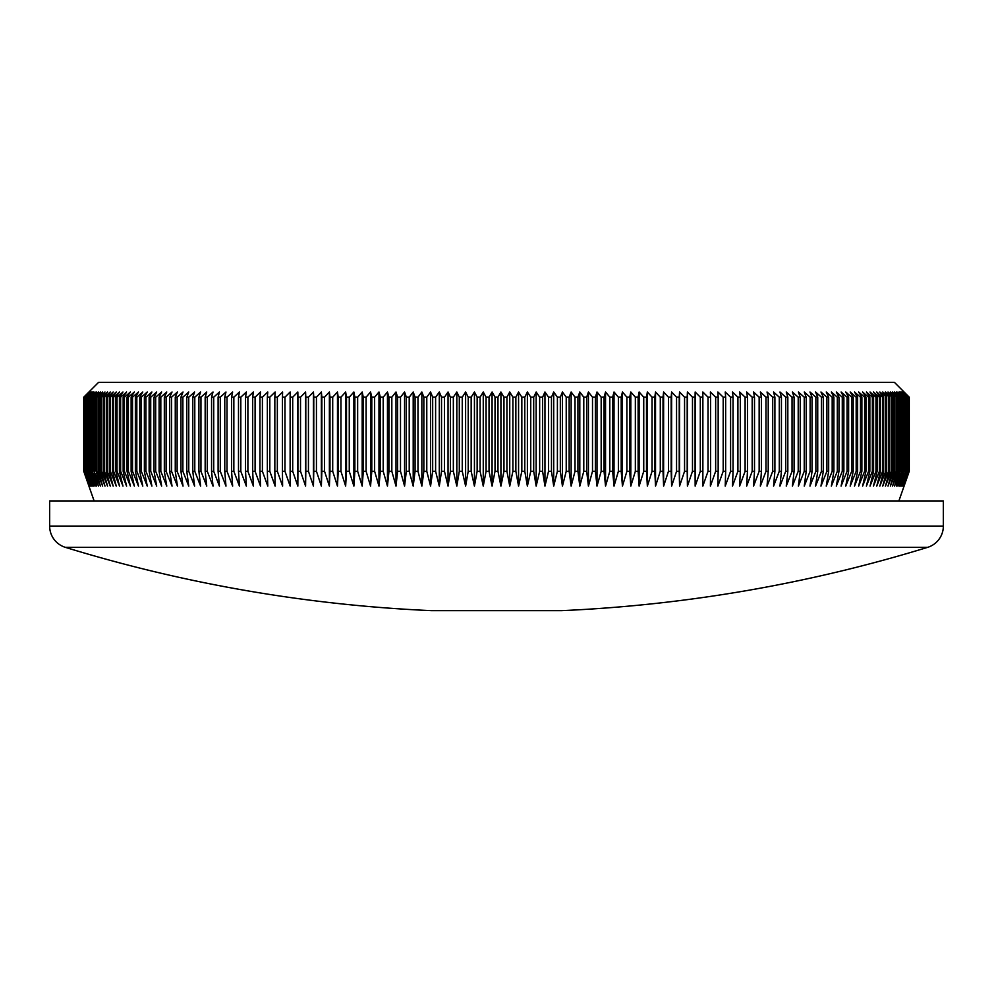 <?xml version="1.0" encoding="UTF-8"?>
<svg xmlns="http://www.w3.org/2000/svg" width="993" height="993" viewBox="0 0 993 993"><rect width="100%" height="100%" fill="white"/><g stroke="black" fill="none" stroke-linecap="round" stroke-linejoin="round"><path stroke-width="1.49" d="M927.648 547.342L65.352 547.342A22.231 22.231 0 0 1 49.65 526.091L49.65 500.931L943.35 500.931L943.35 526.091A22.231 22.231 0 0 1 927.648 547.342A1468.076 1468.076 0 0 1 561.628 610.645L431.372 610.645A1468.076 1468.076 0 0 1 65.352 547.342M88.923 391.999L98.555 382.355L894.445 382.355L909.253 397.188L903.978 391.999L909.091 397.188L903.692 391.999L908.732 397.188L903.208 391.999L908.185 397.188L902.55 391.999L907.441 397.188L901.681 391.999L906.51 397.188L900.639 391.999L905.38 397.188L899.397 391.999L904.064 397.188L897.97 391.999L902.55 397.188L896.356 391.999L900.85 397.188L894.544 391.999L898.963 397.188L892.558 391.999L896.878 397.188L890.373 391.999L894.606 397.188L888.015 391.999L892.161 397.188L885.471 391.999L889.517 397.188L882.74 391.999L886.687 397.188L879.835 391.999L883.683 397.188L882.64 397.188L876.745 391.999L880.493 397.188L879.401 397.188L873.468 391.999L877.117 397.188L875.963 397.188L870.029 391.999L873.579 397.188L872.363 397.188L866.405 391.999L869.843 397.188L868.577 397.188L862.607 391.999L865.946 397.188L864.618 397.188L858.647 391.999L861.874 397.188L860.484 397.188L854.514 391.999L857.629 397.188L856.177 397.188L850.207 391.999L853.21 397.188L851.709 397.188L845.738 391.999L848.63 397.188L847.066 397.188L841.096 391.999L843.876 397.188L842.275 397.188L836.305 391.999L838.973 397.188L837.31 397.188L831.352 391.999L833.897 397.188L832.184 397.188L826.238 391.999L828.671 397.188L826.896 397.188L820.963 391.999L823.284 397.188L821.459 397.188L815.551 391.999L817.735 397.188L815.874 397.188L809.978 391.999L812.051 397.188L810.127 397.188L804.256 391.999L806.217 397.188L804.243 397.188L798.397 391.999L800.221 397.188L798.211 397.188L792.402 391.999L794.102 397.188L792.042 397.188L786.257 391.999L787.834 397.188L785.724 397.188L779.977 391.999L781.429 397.188L779.282 397.188L773.572 391.999L774.9 397.188L772.703 397.188L767.03 391.999L768.222 397.188L765.988 397.188L760.353 391.999L761.432 397.188L759.149 397.188L753.563 391.999L754.506 397.188L752.185 397.188L746.649 391.999L747.468 397.188L745.11 397.188L739.624 391.999L740.319 397.188L737.911 397.188L732.486 391.999L733.045 397.188L730.6 397.188L725.225 391.999L725.66 397.188L723.189 397.188L717.865 391.999L718.162 397.188L715.655 397.188L710.392 391.999L710.566 397.188L708.034 397.188L702.833 391.999L702.87 397.188L700.301 397.188L695.162 391.999L695.088 397.188L692.481 397.188L687.417 391.999L687.193 397.188L684.562 397.188L679.56 391.999L679.224 397.188L676.556 397.188L671.628 391.999L671.156 397.188L668.463 397.188L663.622 391.999L663.014 397.188L660.295 397.188L655.529 391.999L654.797 397.188L652.053 397.188L647.362 391.999L646.493 397.188L643.737 397.188L639.12 391.999L638.127 397.188L635.346 397.188L630.816 391.999L629.699 397.188L626.893 397.188L622.45 391.999L621.208 397.188L618.378 397.188L614.022 391.999L612.656 397.188L609.801 397.188L605.544 391.999L604.042 397.188L601.175 397.188L597.004 391.999L595.39 397.188L592.498 397.188L588.427 391.999L586.677 397.188L583.785 397.188L579.8 391.999L577.926 397.188L575.021 397.188L571.136 391.999L569.15 397.188L566.221 397.188L562.435 391.999L560.325 397.188L557.396 397.188L553.709 391.999L551.475 397.188L548.533 397.188L544.958 391.999L542.6 397.188L539.658 397.188L536.17 391.999L533.7 397.188L530.746 397.188L527.382 391.999L524.788 397.188L521.834 397.188L518.569 391.999L515.864 397.188L512.897 397.188L509.744 391.999L506.926 397.188L503.96 397.188L500.919 391.999L497.977 397.188L495.023 397.188L492.081 391.999L489.04 397.188L486.074 397.188L483.256 391.999L480.103 397.188L477.136 397.188L474.431 391.999L471.166 397.188L468.212 397.188L465.618 391.999L462.254 397.188L459.3 397.188L456.83 391.999L453.342 397.188L450.4 397.188L448.042 391.999L444.467 397.188L441.525 397.188L439.291 391.999L435.604 397.188L432.675 397.188L430.565 391.999L426.779 397.188L423.85 397.188L421.864 391.999L417.979 397.188L415.074 397.188L413.2 391.999L409.215 397.188L406.323 397.188L404.573 391.999L400.502 397.188L397.61 397.188L395.996 391.999L391.825 397.188L388.958 397.188L387.456 391.999L383.199 397.188L380.344 397.188L378.978 391.999L374.622 397.188L371.792 397.188L370.55 391.999L366.107 397.188L363.301 397.188L362.184 391.999L357.654 397.188L354.873 397.188L353.88 391.999L349.263 397.188L346.507 397.188L345.638 391.999L340.947 397.188L338.203 397.188L337.471 391.999L332.705 397.188L329.986 397.188L329.378 391.999L324.537 397.188L321.844 397.188L321.372 391.999L316.444 397.188L313.776 397.188L313.44 391.999L308.438 397.188L305.807 397.188L305.583 391.999L300.519 397.188L297.912 397.188L297.838 391.999L292.699 397.188L290.13 397.188L290.167 391.999L284.966 397.188L282.434 397.188L282.608 391.999L277.345 397.188L274.838 397.188L275.135 391.999L269.811 397.188L267.34 397.188L267.775 391.999L262.4 397.188L259.955 397.188L260.514 391.999L255.089 397.188L252.681 397.188L253.376 391.999L247.89 397.188L245.532 397.188L246.351 391.999L240.815 397.188L238.494 397.188L239.437 391.999L233.851 397.188L231.568 397.188L232.647 391.999L227.012 397.188L224.778 397.188L225.97 391.999L220.297 397.188L218.1 397.188L219.428 391.999L213.718 397.188L211.571 397.188L213.023 391.999L207.276 397.188L205.166 397.188L206.743 391.999L200.958 397.188L198.898 397.188L200.598 391.999L194.789 397.188L192.779 397.188L194.603 391.999L188.757 397.188L186.783 397.188L188.744 391.999L182.873 397.188L180.949 397.188L183.022 391.999L177.126 397.188L175.264 397.188L177.449 391.999L171.541 397.188L169.716 397.188L172.037 391.999L166.104 397.188L164.329 397.188L166.762 391.999L160.816 397.188L159.103 397.188L161.648 391.999L155.69 397.188L154.027 397.188L156.695 391.999L150.725 397.188L149.124 397.188L151.904 391.999L145.934 397.188L144.37 397.188L147.262 391.999L141.291 397.188L139.79 397.188L142.793 391.999L136.823 397.188L135.371 397.188L138.486 391.999L132.516 397.188L131.126 397.188L134.353 391.999L128.382 397.188L127.054 397.188L130.393 391.999L124.423 397.188L123.157 397.188L126.595 391.999L120.637 397.188L119.421 397.188L122.971 391.999L117.037 397.188L115.883 397.188L119.532 391.999L113.599 397.188L112.507 397.188L116.255 391.999L110.36 397.188L109.317 397.188L113.165 391.999L107.281 397.188L106.313 397.188L110.26 391.999L104.402 397.188L103.483 397.188L107.529 391.999L101.696 397.188L100.839 397.188L104.985 391.999L99.188 397.188L98.394 397.188L102.627 391.999L96.855 397.188L100.442 391.999L94.707 397.188L98.456 391.999L92.759 397.188L96.644 391.999L90.996 397.188L95.03 391.999L89.42 397.188L93.603 391.999L87.62 397.188L92.361 391.999L86.49 397.188L91.319 391.999L85.559 397.188L90.45 391.999L84.815 397.188L89.792 391.999L84.268 397.188L89.308 391.999L83.908 397.188L89.022 391.999L83.747 397.188L88.923 391.999L83.747 397.188L83.747 471.29L83.784 397.188M898.888 500.931L909.253 471.29L909.253 397.188L904.077 391.999M83.784 471.29L89.022 486.111L83.908 471.29L89.308 486.111L84.268 471.29L89.792 486.111L84.815 471.29L90.45 486.111L85.559 471.29L91.319 486.111L86.49 471.29L92.361 486.111L87.62 471.29L93.603 486.111L88.936 471.29L95.03 486.111L90.45 471.29L96.644 486.111L92.15 471.29L98.456 486.111L94.037 471.29L100.442 486.111L96.122 471.29L96.855 471.29L102.627 486.111L98.394 471.29L99.188 471.29L104.985 486.111L100.839 471.29L101.696 471.29L107.529 486.111L103.483 471.29L104.402 471.29L110.26 486.111L106.313 471.29L107.281 471.29L113.165 486.111L109.317 471.29L110.36 471.29L116.255 486.111L112.507 471.29L113.599 471.29L119.532 486.111L115.883 471.29L117.037 471.29L122.971 486.111L119.421 471.29L120.637 471.29L126.595 486.111L123.157 471.29L124.423 471.29L130.393 486.111L127.054 471.29L128.382 471.29L134.353 486.111L131.126 471.29L132.516 471.29L138.486 486.111L135.371 471.29L136.823 471.29L142.793 486.111L139.79 471.29L141.291 471.29L147.262 486.111L144.37 471.29L145.934 471.29L151.904 486.111L149.124 471.29L150.725 471.29L156.695 486.111L154.027 471.29L155.69 471.29L161.648 486.111L159.103 471.29L160.816 471.29L166.762 486.111L164.329 471.29L166.104 471.29L172.037 486.111L169.716 471.29L171.541 471.29L177.449 486.111L175.264 471.29L177.126 471.29L183.022 486.111L180.949 471.29L182.873 471.29L188.744 486.111L186.783 471.29L188.757 471.29L194.603 486.111L192.779 471.29L194.789 471.29L200.598 486.111L198.898 471.29L200.958 471.29L206.743 486.111L205.166 471.29L207.276 471.29L213.023 486.111L211.571 471.29L213.718 471.29L219.428 486.111L218.1 471.29L220.297 471.29L225.97 486.111L224.778 471.29L227.012 471.29L232.647 486.111L231.568 471.29L233.851 471.29L239.437 486.111L238.494 471.29L240.815 471.29L246.351 486.111L245.532 471.29L247.89 471.29L253.376 486.111L252.681 471.29L255.089 471.29L260.514 486.111L259.955 471.29L262.4 471.29L267.775 486.111L267.34 471.29L269.811 471.29L275.135 486.111L274.838 471.29L277.345 471.29L282.608 486.111L282.434 471.29L284.966 471.29L290.167 486.111L290.13 471.29L292.699 471.29L297.838 486.111L297.912 471.29L300.519 471.29L305.583 486.111L305.807 471.29L308.438 471.29L313.44 486.111L313.776 471.29L316.444 471.29L321.372 486.111L321.844 471.29L324.537 471.29L329.378 486.111L329.986 471.29L332.705 471.29L337.471 486.111L338.203 471.29L340.947 471.29L345.638 486.111L346.507 471.29L349.263 471.29L353.88 486.111L354.873 471.29L357.654 471.29L362.184 486.111L363.301 471.29L366.107 471.29L370.55 486.111L371.792 471.29L374.622 471.29L378.978 486.111L380.344 471.29L383.199 471.29L387.456 486.111L388.958 471.29L391.825 471.29L395.996 486.111L397.61 471.29L400.502 471.29L404.573 486.111L406.323 471.29L409.215 471.29L413.2 486.111L415.074 471.29L417.979 471.29L421.864 486.111L423.85 471.29L426.779 471.29L430.565 486.111L432.675 471.29L435.604 471.29L439.291 486.111L441.525 471.29L444.467 471.29L448.042 486.111L450.4 471.29L453.342 471.29L456.83 486.111L459.3 471.29L462.254 471.29L465.618 486.111L468.212 471.29L471.166 471.29L474.431 486.111L477.136 471.29L480.103 471.29L483.256 486.111L486.074 471.29L489.04 471.29L492.081 486.111L495.023 471.29L497.977 471.29L500.919 486.111L503.96 471.29L506.926 471.29L509.744 486.111L512.897 471.29L515.864 471.29L518.569 486.111L521.834 471.29L524.788 471.29L527.382 486.111L530.746 471.29L533.7 471.29L536.17 486.111L539.658 471.29L542.6 471.29L544.958 486.111L548.533 471.29L551.475 471.29L553.709 486.111L557.396 471.29L560.325 471.29L562.435 486.111L566.221 471.29L569.15 471.29L571.136 486.111L575.021 471.29L577.926 471.29L579.8 486.111L583.785 471.29L586.677 471.29L588.427 486.111L592.498 471.29L595.39 471.29L597.004 486.111L601.175 471.29L604.042 471.29L605.544 486.111L609.801 471.29L612.656 471.29L614.022 486.111L618.378 471.29L621.208 471.29L622.45 486.111L626.893 471.29L629.699 471.29L630.816 486.111L635.346 471.29L638.127 471.29L639.12 486.111L643.737 471.29L646.493 471.29L647.362 486.111L652.053 471.29L654.797 471.29L655.529 486.111L660.295 471.29L663.014 471.29L663.622 486.111L668.463 471.29L671.156 471.29L671.628 486.111L676.556 471.29L679.224 471.29L679.56 486.111L684.562 471.29L687.193 471.29L687.417 486.111L692.481 471.29L695.088 471.29L695.162 486.111L700.301 471.29L702.87 471.29L702.833 486.111L708.034 471.29L710.566 471.29L710.392 486.111L715.655 471.29L718.162 471.29L717.865 486.111L723.189 471.29L725.66 471.29L725.225 486.111L730.6 471.29L733.045 471.29L732.486 486.111L737.911 471.29L740.319 471.29L739.624 486.111L745.11 471.29L747.468 471.29L746.649 486.111L752.185 471.29L754.506 471.29L753.563 486.111L759.149 471.29L761.432 471.29L760.353 486.111L765.988 471.29L768.222 471.29L767.03 486.111L772.703 471.29L774.9 471.29L773.572 486.111L779.282 471.29L781.429 471.29L779.977 486.111L785.724 471.29L787.834 471.29L786.257 486.111L792.042 471.29L794.102 471.29L792.402 486.111L798.211 471.29L800.221 471.29L798.397 486.111L804.243 471.29L806.217 471.29L804.256 486.111L810.127 471.29L812.051 471.29L809.978 486.111L815.874 471.29L817.735 471.29L815.551 486.111L821.459 471.29L823.284 471.29L820.963 486.111L826.896 471.29L828.671 471.29L826.238 486.111L832.184 471.29L833.897 471.29L831.352 486.111L837.31 471.29L838.973 471.29L836.305 486.111L842.275 471.29L843.876 471.29L841.096 486.111L847.066 471.29L848.63 471.29L845.738 486.111L851.709 471.29L853.21 471.29L850.207 486.111L856.177 471.29L857.629 471.29L854.514 486.111L860.484 471.29L861.874 471.29L858.647 486.111L864.618 471.29L865.946 471.29L862.607 486.111L868.577 471.29L869.843 471.29L866.405 486.111L872.363 471.29L873.579 471.29L870.029 486.111L875.963 471.29L877.117 471.29L873.468 486.111L879.401 471.29L880.493 471.29L876.745 486.111L882.64 471.29L883.683 471.29L879.835 486.111L885.719 471.29L886.687 471.29L882.74 486.111L888.598 471.29L889.517 471.29L885.471 486.111L891.304 471.29L892.161 471.29L888.015 486.111L893.812 471.29L894.606 471.29L890.373 486.111L896.145 471.29L896.878 471.29L892.558 486.111L898.293 471.29L898.963 471.29L894.544 486.111L900.241 471.29L896.356 486.111L902.004 471.29L897.97 486.111L903.58 471.29L899.397 486.111L905.38 471.29L900.639 486.111L906.51 471.29L901.681 486.111L907.441 471.29L902.55 486.111L908.185 471.29L903.208 486.111L908.732 471.29L903.692 486.111L909.091 471.29L903.978 486.111L909.253 471.29L904.077 486.111M83.747 471.29L88.923 486.111L83.747 471.29M94.112 500.931L88.923 486.111M909.216 471.29L909.216 397.188M909.091 471.29L909.091 397.188M908.992 471.29L908.992 397.188M908.732 471.29L908.732 397.188M908.57 471.29L908.57 397.188M908.185 471.29L908.185 397.188M907.962 471.29L907.962 397.188M907.441 471.29L907.441 397.188M907.155 471.29L907.155 397.188M906.51 471.29L906.51 397.188M906.15 471.29L906.15 397.188M905.38 471.29L905.38 397.188M904.971 471.29L904.971 397.188M904.064 471.29L904.064 397.188M903.58 471.29L903.58 397.188M902.55 471.29L902.55 397.188M902.004 471.29L902.004 397.188M900.85 471.29L900.85 397.188M900.241 471.29L900.241 397.188M898.963 471.29L898.963 397.188M898.293 471.29L898.293 397.188M896.878 471.29L896.878 397.188M896.145 471.29L896.145 397.188M894.606 471.29L894.606 397.188M893.812 471.29L893.812 397.188M892.161 471.29L892.161 397.188M891.304 471.29L891.304 397.188M889.517 471.29L889.517 397.188M888.598 471.29L888.598 397.188M886.687 471.29L886.687 397.188M885.719 471.29L885.719 397.188M883.683 471.29L883.683 397.188M882.64 471.29L882.64 397.188M880.493 471.29L880.493 397.188M879.401 471.29L879.401 397.188M877.117 471.29L877.117 397.188M875.963 471.29L875.963 397.188M873.579 471.29L873.579 397.188M872.363 471.29L872.363 397.188M869.843 471.29L869.843 397.188M868.577 471.29L868.577 397.188M865.946 471.29L865.946 397.188M864.618 471.29L864.618 397.188M861.874 471.29L861.874 397.188M860.484 471.29L860.484 397.188M857.629 471.29L857.629 397.188M856.177 471.29L856.177 397.188M853.21 471.29L853.21 397.188M851.709 471.29L851.709 397.188M848.63 471.29L848.63 397.188M847.066 471.29L847.066 397.188M843.876 471.29L843.876 397.188M842.275 471.29L842.275 397.188M838.973 471.29L838.973 397.188M837.31 471.29L837.31 397.188M833.897 471.29L833.897 397.188M832.184 471.29L832.184 397.188M828.671 471.29L828.671 397.188M826.896 471.29L826.896 397.188M823.284 471.29L823.284 397.188M821.459 471.29L821.459 397.188M817.735 471.29L817.735 397.188M815.874 471.29L815.874 397.188M812.051 471.29L812.051 397.188M810.127 471.29L810.127 397.188M806.217 471.29L806.217 397.188M804.243 471.29L804.243 397.188M800.221 471.29L800.221 397.188M798.211 471.29L798.211 397.188M794.102 471.29L794.102 397.188M792.042 471.29L792.042 397.188M787.834 471.29L787.834 397.188M785.724 471.29L785.724 397.188M781.429 471.29L781.429 397.188M779.282 471.29L779.282 397.188M774.9 471.29L774.9 397.188M772.703 471.29L772.703 397.188M768.222 471.29L768.222 397.188M765.988 471.29L765.988 397.188M761.432 471.29L761.432 397.188M759.149 471.29L759.149 397.188M754.506 471.29L754.506 397.188M752.185 471.29L752.185 397.188M747.468 471.29L747.468 397.188M745.11 471.29L745.11 397.188M740.319 471.29L740.319 397.188M737.911 471.29L737.911 397.188M733.045 471.29L733.045 397.188M730.6 471.29L730.6 397.188M725.66 471.29L725.66 397.188M723.189 471.29L723.189 397.188M718.162 471.29L718.162 397.188M715.655 471.29L715.655 397.188M710.566 471.29L710.566 397.188M708.034 471.29L708.034 397.188M702.87 471.29L702.87 397.188M700.301 471.29L700.301 397.188M695.088 471.29L695.088 397.188M692.481 471.29L692.481 397.188M687.193 471.29L687.193 397.188M684.562 471.29L684.562 397.188M679.224 471.29L679.224 397.188M676.556 471.29L676.556 397.188M671.156 471.29L671.156 397.188M668.463 471.29L668.463 397.188M663.014 471.29L663.014 397.188M660.295 471.29L660.295 397.188M654.797 471.29L654.797 397.188M652.053 471.29L652.053 397.188M646.493 471.29L646.493 397.188M643.737 471.29L643.737 397.188M638.127 471.29L638.127 397.188M635.346 471.29L635.346 397.188M629.699 471.29L629.699 397.188M626.893 471.29L626.893 397.188M621.208 471.29L621.208 397.188M618.378 471.29L618.378 397.188M612.656 471.29L612.656 397.188M609.801 471.29L609.801 397.188M604.042 471.29L604.042 397.188M601.175 471.29L601.175 397.188M595.39 471.29L595.39 397.188M592.498 471.29L592.498 397.188M586.677 471.29L586.677 397.188M583.785 471.29L583.785 397.188M577.926 471.29L577.926 397.188M575.021 471.29L575.021 397.188M569.15 471.29L569.15 397.188M566.221 471.29L566.221 397.188M560.325 471.29L560.325 397.188M557.396 471.29L557.396 397.188M551.475 471.29L551.475 397.188M548.533 471.29L548.533 397.188M542.6 471.29L542.6 397.188M539.658 471.29L539.658 397.188M533.7 471.29L533.7 397.188M530.746 471.29L530.746 397.188M524.788 471.29L524.788 397.188M521.834 471.29L521.834 397.188M515.864 471.29L515.864 397.188M512.897 471.29L512.897 397.188M506.926 471.29L506.926 397.188M503.96 471.29L503.96 397.188M497.977 471.29L497.977 397.188M495.023 471.29L495.023 397.188M489.04 471.29L489.04 397.188M486.074 471.29L486.074 397.188M480.103 471.29L480.103 397.188M477.136 471.29L477.136 397.188M471.166 471.29L471.166 397.188M468.212 471.29L468.212 397.188M462.254 471.29L462.254 397.188M459.3 471.29L459.3 397.188M453.342 471.29L453.342 397.188M450.4 471.29L450.4 397.188M444.467 471.29L444.467 397.188M441.525 471.29L441.525 397.188M435.604 471.29L435.604 397.188M432.675 471.29L432.675 397.188M426.779 471.29L426.779 397.188M423.85 471.29L423.85 397.188M417.979 471.29L417.979 397.188M415.074 471.29L415.074 397.188M409.215 471.29L409.215 397.188M406.323 471.29L406.323 397.188M400.502 471.29L400.502 397.188M397.61 471.29L397.61 397.188M391.825 471.29L391.825 397.188M388.958 471.29L388.958 397.188M383.199 471.29L383.199 397.188M380.344 471.29L380.344 397.188M374.622 471.29L374.622 397.188M371.792 471.29L371.792 397.188M366.107 471.29L366.107 397.188M363.301 471.29L363.301 397.188M357.654 471.29L357.654 397.188M354.873 471.29L354.873 397.188M349.263 471.29L349.263 397.188M346.507 471.29L346.507 397.188M340.947 471.29L340.947 397.188M338.203 471.29L338.203 397.188M332.705 471.29L332.705 397.188M329.986 471.29L329.986 397.188M324.537 471.29L324.537 397.188M321.844 471.29L321.844 397.188M316.444 471.29L316.444 397.188M313.776 471.29L313.776 397.188M308.438 471.29L308.438 397.188M305.807 471.29L305.807 397.188M300.519 471.29L300.519 397.188M297.912 471.29L297.912 397.188M292.699 471.29L292.699 397.188M290.13 471.29L290.13 397.188M284.966 471.29L284.966 397.188M282.434 471.29L282.434 397.188M277.345 471.29L277.345 397.188M274.838 471.29L274.838 397.188M269.811 471.29L269.811 397.188M267.34 471.29L267.34 397.188M262.4 471.29L262.4 397.188M259.955 471.29L259.955 397.188M255.089 471.29L255.089 397.188M252.681 471.29L252.681 397.188M247.89 471.29L247.89 397.188M245.532 471.29L245.532 397.188M240.815 471.29L240.815 397.188M238.494 471.29L238.494 397.188M233.851 471.29L233.851 397.188M231.568 471.29L231.568 397.188M227.012 471.29L227.012 397.188M224.778 471.29L224.778 397.188M220.297 471.29L220.297 397.188M218.1 471.29L218.1 397.188M213.718 471.29L213.718 397.188M211.571 471.29L211.571 397.188M207.276 471.29L207.276 397.188M205.166 471.29L205.166 397.188M200.958 471.29L200.958 397.188M198.898 471.29L198.898 397.188M194.789 471.29L194.789 397.188M192.779 471.29L192.779 397.188M188.757 471.29L188.757 397.188M186.783 471.29L186.783 397.188M182.873 471.29L182.873 397.188M180.949 471.29L180.949 397.188M177.126 471.29L177.126 397.188M175.264 471.29L175.264 397.188M171.541 471.29L171.541 397.188M169.716 471.29L169.716 397.188M166.104 471.29L166.104 397.188M164.329 471.29L164.329 397.188M160.816 471.29L160.816 397.188M159.103 471.29L159.103 397.188M155.69 471.29L155.69 397.188M154.027 471.29L154.027 397.188M150.725 471.29L150.725 397.188M149.124 471.29L149.124 397.188M145.934 471.29L145.934 397.188M144.37 471.29L144.37 397.188M141.291 471.29L141.291 397.188M139.79 471.29L139.79 397.188M136.823 471.29L136.823 397.188M135.371 471.29L135.371 397.188M132.516 471.29L132.516 397.188M131.126 471.29L131.126 397.188M128.382 471.29L128.382 397.188M127.054 471.29L127.054 397.188M124.423 471.29L124.423 397.188M123.157 471.29L123.157 397.188M120.637 471.29L120.637 397.188M119.421 471.29L119.421 397.188M117.037 471.29L117.037 397.188M115.883 471.29L115.883 397.188M113.599 471.29L113.599 397.188M112.507 471.29L112.507 397.188M110.36 471.29L110.36 397.188M109.317 471.29L109.317 397.188M107.281 471.29L107.281 397.188M106.313 471.29L106.313 397.188M104.402 471.29L104.402 397.188M103.483 471.29L103.483 397.188M101.696 471.29L101.696 397.188M100.839 471.29L100.839 397.188M99.188 471.29L99.188 397.188M98.394 471.29L98.394 397.188M96.855 471.29L96.855 397.188M96.122 471.29L96.122 397.188M94.707 471.29L94.707 397.188M94.037 471.29L94.037 397.188M92.759 471.29L92.759 397.188M92.15 471.29L92.15 397.188M90.996 471.29L90.996 397.188M90.45 471.29L90.45 397.188M89.42 471.29L89.42 397.188M88.936 471.29L88.936 397.188M88.029 471.29L88.029 397.188M87.62 471.29L87.62 397.188M86.85 471.29L86.85 397.188M86.49 471.29L86.49 397.188M85.845 471.29L85.845 397.188M85.559 471.29L85.559 397.188M85.038 471.29L85.038 397.188M84.815 471.29L84.815 397.188M84.43 471.29L84.43 397.188M84.268 471.29L84.268 397.188M84.008 471.29L84.008 397.188M83.908 471.29L83.908 397.188M297.838 486.111L297.838 391.999M305.583 486.111L305.583 391.999M313.44 486.111L313.44 391.999M321.372 486.111L321.372 391.999M329.378 486.111L329.378 391.999M337.471 486.111L337.471 391.999M345.638 486.111L345.638 391.999M353.88 486.111L353.88 391.999M362.184 486.111L362.184 391.999M370.55 486.111L370.55 391.999M378.978 486.111L378.978 391.999M387.456 486.111L387.456 391.999M395.996 486.111L395.996 391.999M404.573 486.111L404.573 391.999M413.2 486.111L413.2 391.999M421.864 486.111L421.864 391.999M430.565 486.111L430.565 391.999M439.291 486.111L439.291 391.999M448.042 486.111L448.042 391.999M456.83 486.111L456.83 391.999M465.618 486.111L465.618 391.999M474.431 486.111L474.431 391.999M483.256 486.111L483.256 391.999M492.081 486.111L492.081 391.999M500.919 486.111L500.919 391.999M509.744 486.111L509.744 391.999M518.569 486.111L518.569 391.999M527.382 486.111L527.382 391.999M536.17 486.111L536.17 391.999M544.958 486.111L544.958 391.999M553.709 486.111L553.709 391.999M562.435 486.111L562.435 391.999M571.136 486.111L571.136 391.999M579.8 486.111L579.8 391.999M588.427 486.111L588.427 391.999M597.004 486.111L597.004 391.999M605.544 486.111L605.544 391.999M614.022 486.111L614.022 391.999M622.45 486.111L622.45 391.999M630.816 486.111L630.816 391.999M639.12 486.111L639.12 391.999M647.362 486.111L647.362 391.999M655.529 486.111L655.529 391.999M663.622 486.111L663.622 391.999M671.628 486.111L671.628 391.999M679.56 486.111L679.56 391.999M687.417 486.111L687.417 391.999M695.162 486.111L695.162 391.999M49.65 526.091L943.35 526.091"/></g></svg>
